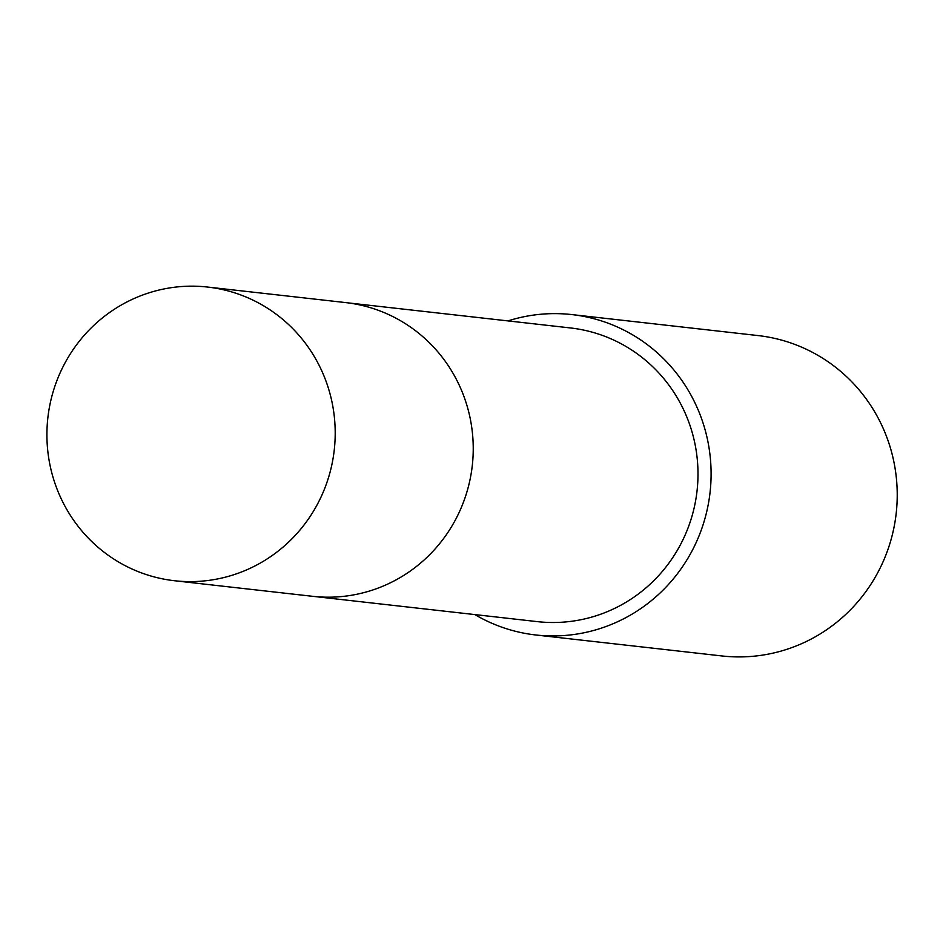 <?xml version="1.0" encoding="UTF-8"?>
<svg xmlns="http://www.w3.org/2000/svg" width="943" height="943" viewBox="0 0 943 943"><rect width="100%" height="100%" fill="white"/><g stroke="black" fill="none" stroke-linecap="round" stroke-linejoin="round"><path stroke-width="1.41" d="M314.75 596.542L537.298 621.626A147.78 144.102 -83.6 0 0 621.095 605.064A147.78 144.102 -83.6 0 0 695.533 446.782A147.78 144.102 -83.6 0 0 570.397 327.94L347.849 302.856M474.859 614.588A161.206 157.198 -83.6 0 0 535.789 634.981L721.914 655.951A161.206 157.198 -83.6 0 0 813.337 637.892A161.206 157.198 -83.6 0 0 894.542 465.205A161.206 157.198 -83.6 0 0 758.031 335.567L571.906 314.585A161.206 157.198 -83.6 0 0 507.971 320.903M535.789 634.981A161.206 157.198 -83.6 0 0 627.201 616.911A161.206 157.198 -83.6 0 0 708.417 444.236A161.206 157.198 -83.6 0 0 571.906 314.585M318.569 364.246A147.78 144.102 -83.6 0 0 207.59 287.049A147.78 144.102 -83.6 0 0 72.104 351.138A147.78 144.102 -83.6 0 0 63.558 503.538A147.78 144.102 -83.6 0 0 174.49 580.735A147.78 144.102 -83.6 0 0 309.999 516.658A147.78 144.102 -83.6 0 0 318.569 364.246M174.49 580.735L312.498 596.306A147.792 144.126 -83.6 0 0 448.031 532.229A147.792 144.126 -83.6 0 0 456.589 379.793A147.792 144.126 -83.6 0 0 345.609 302.585L207.59 287.049"/></g></svg>
